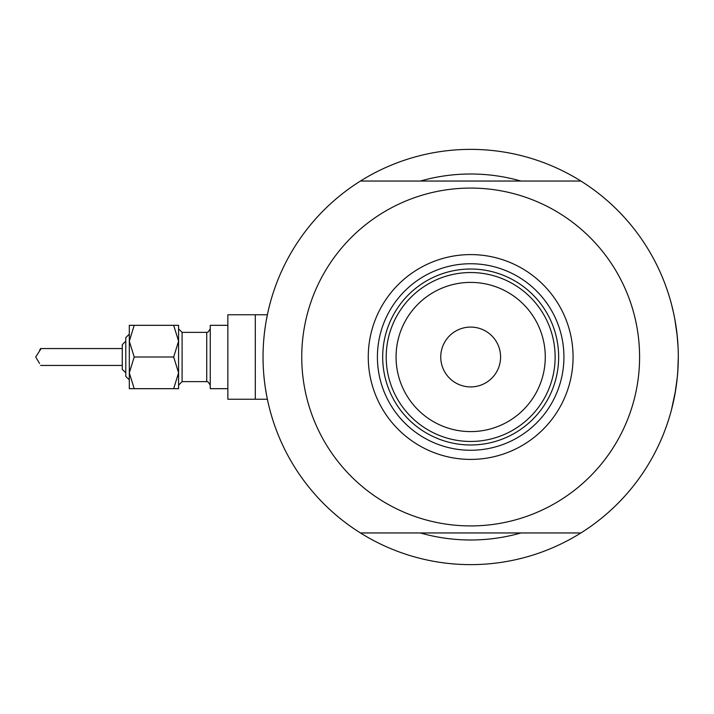 <?xml version="1.0" encoding="UTF-8"?>
<svg xmlns="http://www.w3.org/2000/svg" width="714" height="714" viewBox="0 0 714 714"><rect width="100%" height="100%" fill="white"/><g stroke="black" fill="none" stroke-linecap="round" stroke-linejoin="round"><path stroke-width="1.07" d="M267.375 399.233L267.75 400.991L267.375 399.233L255.3 399.233L255.3 314.767L227.846 314.767L227.846 399.233L255.3 399.233L255.3 314.767L267.375 314.767L267.75 313.009L266.286 320.434M263.796 339.311L264.082 336.205M264.483 332.537L265.376 325.914M678.041 346.665L676.997 333.786L678.041 346.665M674.917 319.685L677.309 336.705L674.944 319.801M671.481 304.209L673.605 313.107L671.481 304.209M674.248 316.195L675.578 323.46L674.248 316.195A207.631 207.631 0 0 1 674.917 319.658M520.934 181.044A182.998 182.998 0 0 0 420.403 181.044A182.998 182.998 0 0 1 520.934 181.044M677.836 370.923L678.3 357A207.631 207.631 0 0 1 360.445 532.956A207.631 207.631 0 0 1 360.445 181.044A207.631 207.631 0 0 1 678.3 357L677.747 372.101A207.631 207.631 0 0 1 677.309 377.269L674.953 394.146M267.75 400.991L267.054 397.636M266.688 395.779L265.385 388.104M263.064 360.267L263.038 357M671.481 409.791L675.578 390.513L671.749 408.756M677.327 377.081L678.005 367.978M677.309 377.269L674.917 394.315M673.016 403.526L674.248 397.805M677.309 377.233L678.023 367.683M420.403 532.956A182.998 182.998 0 0 0 520.934 532.956A182.998 182.998 0 0 1 420.403 532.956M561.9 543.515A207.631 207.631 0 0 0 673.614 400.866M674.917 394.342A207.631 207.631 0 0 0 676.212 386.345M678.041 367.362A207.631 207.631 0 0 0 675.569 323.46M671.544 304.476A207.631 207.631 0 0 0 561.9 170.485M368.263 357A102.405 102.405 0 0 1 470.669 254.595A102.405 102.405 0 0 1 573.074 357A102.405 102.405 0 0 1 470.669 459.405A102.405 102.405 0 0 1 368.263 357M563.926 357A93.257 93.257 0 0 0 470.669 263.743A93.257 93.257 0 0 0 377.411 357A93.257 93.257 0 0 0 470.669 450.257A93.257 93.257 0 0 0 563.926 357M301.745 357A168.923 168.923 0 0 0 470.669 525.923A168.923 168.923 0 0 0 639.592 357A168.923 168.923 0 0 0 470.669 188.077A168.923 168.923 0 0 0 301.745 357M360.445 181.044L580.893 181.044M580.893 532.956L360.445 532.956M396.065 357A74.604 74.604 0 0 0 470.669 431.604A74.604 74.604 0 0 0 545.273 357A74.604 74.604 0 0 0 470.669 282.396A74.604 74.604 0 0 0 396.065 357M555.126 357A84.457 84.457 0 0 1 470.669 441.457A84.457 84.457 0 0 1 386.212 357A84.457 84.457 0 0 1 470.669 272.543A84.457 84.457 0 0 1 555.126 357M500.585 357A29.917 29.917 0 0 0 470.669 327.083A29.917 29.917 0 0 0 440.752 357A29.917 29.917 0 0 0 470.669 386.917A29.917 29.917 0 0 0 500.585 357M558.651 357A87.983 87.983 0 0 1 470.669 444.983A87.983 87.983 0 0 1 382.686 357A87.983 87.983 0 0 1 470.669 269.017A87.983 87.983 0 0 1 558.651 357M125.789 376.358L129.305 379.875L125.789 376.358L125.789 337.642L129.305 334.125L129.305 325.325L129.305 341.167L134.205 325.325L129.305 325.325M40.591 365.443L122.272 365.443L122.272 369.317L122.272 344.683L122.272 348.557L40.591 348.557L40.975 348.825L35.7 357L39.556 363.471M178.58 372.833L178.58 325.325L173.68 325.325L178.58 341.167L173.68 357L178.58 372.833L178.58 388.675L173.68 388.675L178.58 372.833M227.846 388.675L210.255 388.675L210.255 325.325L227.846 325.325L210.255 325.325M39.556 350.529L40.591 348.557M129.305 357L129.305 341.167L129.305 372.833L134.205 357L129.305 341.167M134.205 388.675L129.305 388.675L129.305 372.833L134.205 388.675L173.68 388.675M134.205 325.325L173.68 325.325M134.205 357L173.68 357M206.73 332.367L182.097 332.367L182.097 381.633L206.73 381.633L206.73 332.367L208.077 332.099L210.255 328.851L208.077 332.099L206.73 332.367L182.097 332.367L178.58 328.851M227.846 314.767L267.375 314.767M125.789 372.833L122.272 369.317L125.789 372.833M125.789 341.167L122.272 344.683L125.789 341.167M129.305 334.125L125.789 337.642M206.73 381.633L208.077 381.901L210.255 385.149M182.097 381.633L178.58 385.149"/></g></svg>
